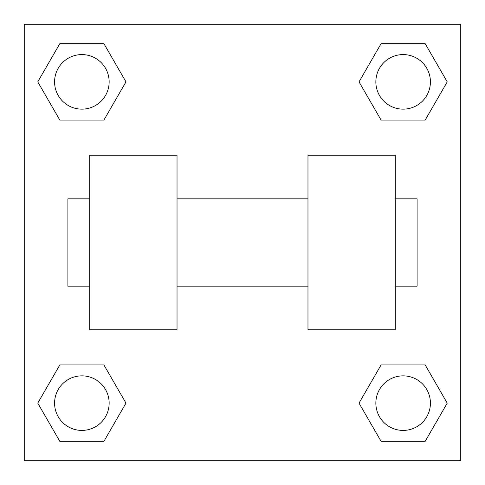 <?xml version="1.0" encoding="UTF-8"?>
<svg xmlns="http://www.w3.org/2000/svg" width="485" height="485" viewBox="0 0 485 485"><rect width="100%" height="100%" fill="white"/><g stroke="black" fill="none" stroke-linecap="round" stroke-linejoin="round"><path stroke-width="0.73" d="M125.973 81.868L103.917 120.062L59.819 120.062L37.763 81.868L59.819 43.674L103.917 43.674L125.973 81.868L103.917 120.062L95.66 120.062M95.66 364.938L103.917 364.938L125.973 403.132L103.917 441.326L59.819 441.326L37.763 403.132L59.819 364.938L103.917 364.938M389.34 120.062L381.083 120.062L359.027 81.868L381.083 43.674L425.181 43.674L447.237 81.868L425.181 120.062L381.083 120.062M359.027 403.132L381.083 364.938L425.181 364.938L447.237 403.132L425.181 441.326L381.083 441.326L359.027 403.132L381.083 364.938L389.34 364.938M381.083 364.938L425.181 364.938L381.083 364.938M425.181 441.326L381.083 441.326L425.181 441.326L447.237 403.132M430.413 403.132A27.281 27.281 0 0 0 389.491 379.506A27.281 27.281 0 0 0 389.491 426.758A27.281 27.281 0 0 0 430.413 403.132M103.917 441.326L59.819 441.326L103.917 441.326L125.973 403.132M109.149 403.132A27.281 27.281 0 0 0 68.227 379.506A27.281 27.281 0 0 0 68.227 426.758A27.281 27.281 0 0 0 109.149 403.132M381.083 43.674L425.181 43.674L381.083 43.674L359.027 81.868M430.413 81.868A27.281 27.281 0 0 0 389.491 58.242A27.281 27.281 0 0 0 389.491 105.494A27.281 27.281 0 0 0 430.413 81.868M59.819 43.674L103.917 43.674L59.819 43.674L37.763 81.868M103.917 120.062L59.819 120.062L103.917 120.062M109.149 81.868A27.281 27.281 0 0 0 68.227 58.242A27.281 27.281 0 0 0 68.227 105.494A27.281 27.281 0 0 0 109.149 81.868M460.75 24.25L460.75 460.75L24.25 460.75L24.25 24.25L460.75 24.25M37.763 403.132L59.819 364.938M447.237 81.868L425.181 120.062M307.975 155.2L307.975 329.8L395.275 329.8L395.275 155.2L307.975 155.2M177.025 329.8L177.025 155.2L89.725 155.2L89.725 329.8L177.025 329.8M395.275 286.15L417.1 286.15L417.1 198.85L395.275 198.85M89.725 198.85L67.9 198.85L67.9 286.15L89.725 286.15M307.975 198.85L177.025 198.85M307.975 286.15L177.025 286.15"/></g></svg>
